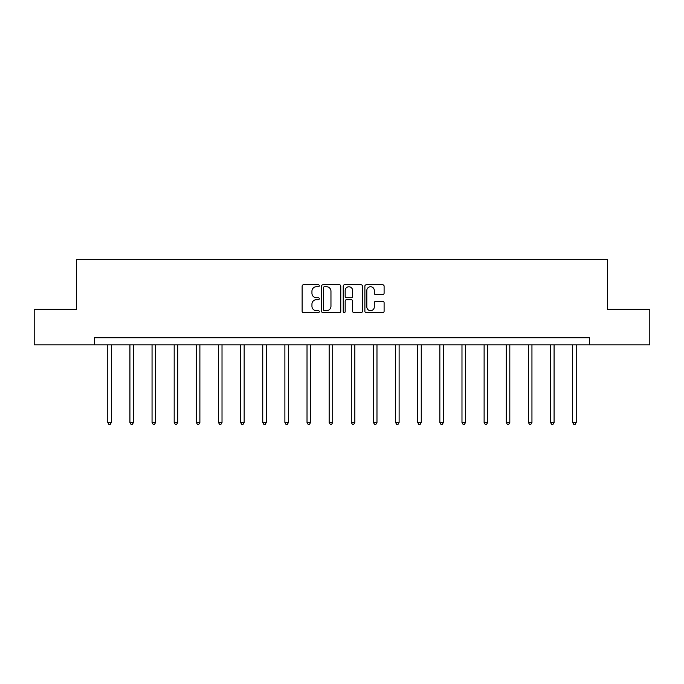 <?xml version="1.0" encoding="UTF-8"?>
<svg xmlns="http://www.w3.org/2000/svg" width="684" height="684" viewBox="0 0 684 684"><rect width="100%" height="100%" fill="white"/><g stroke="black" fill="none" stroke-linecap="round" stroke-linejoin="round"><path stroke-width="1.03" d="M319.291 285.75A0.975 0.975 0 0 0 318.317 284.775L303.516 284.775A1.394 1.394 0 0 0 302.131 286.168L302.131 311.237A1.394 1.394 0 0 0 303.516 312.631L318.317 312.631A0.975 0.975 0 0 0 319.291 311.656A0.975 0.975 0 0 0 318.317 310.681L316.401 310.681A4.455 4.455 0 0 1 311.947 306.227L311.947 304.132A4.455 4.455 0 0 1 316.401 299.678L318.317 299.678A0.975 0.975 0 0 0 319.291 298.703A0.975 0.975 0 0 0 318.317 297.728L316.401 297.728A4.455 4.455 0 0 1 311.947 293.274L311.947 291.179A4.455 4.455 0 0 1 316.401 286.724L318.317 286.724A0.975 0.975 0 0 0 319.291 285.75M382.707 294.59A1.394 1.394 0 0 0 384.1 293.205L384.1 286.168A1.394 1.394 0 0 0 382.707 284.775L366.273 284.775A1.394 1.394 0 0 0 364.88 286.168L364.88 311.237A1.394 1.394 0 0 0 366.273 312.631L382.707 312.631A1.394 1.394 0 0 0 384.1 311.237L384.1 302.747A1.394 1.394 0 0 0 382.707 301.353L375.67 301.353A1.394 1.394 0 0 0 374.285 302.747L374.285 306.954A3.728 3.728 0 0 1 370.557 310.681A3.728 3.728 0 0 1 366.829 306.954L366.829 290.452A3.728 3.728 0 0 1 370.557 286.724A3.728 3.728 0 0 1 374.285 290.452L374.285 293.205A1.394 1.394 0 0 0 375.67 294.59L382.707 294.59M94.512 344.822L34.2 344.822L34.2 309.348L76.488 309.348L76.488 259.681L607.512 259.681L607.512 309.348L649.8 309.348L649.8 344.822L589.488 344.822L589.488 337.725L94.512 337.725L94.512 344.822L589.488 344.822M340.777 286.168A1.394 1.394 0 0 0 339.392 284.775L322.951 284.775A1.394 1.394 0 0 0 321.557 286.168L321.557 311.237A1.394 1.394 0 0 0 322.951 312.631L339.392 312.631A1.394 1.394 0 0 0 340.777 311.237L340.777 286.168M344.608 284.775L361.049 284.775A1.394 1.394 0 0 1 362.443 286.168L362.443 311.237A1.394 1.394 0 0 1 361.049 312.631L354.013 312.631A1.394 1.394 0 0 1 352.619 311.237L352.619 301.071A1.394 1.394 0 0 0 351.225 299.678L346.566 299.678A1.394 1.394 0 0 0 345.172 301.071L345.172 311.656A0.975 0.975 0 0 1 344.197 312.631A0.975 0.975 0 0 1 343.223 311.656L343.223 286.168A1.394 1.394 0 0 1 344.608 284.775M324.481 286.724A0.975 0.975 0 0 0 323.506 287.699L323.506 309.707A0.975 0.975 0 0 0 324.481 310.681L326.507 310.681A4.455 4.455 0 0 0 330.962 306.227L330.962 291.179A4.455 4.455 0 0 0 326.507 286.724L324.481 286.724M352.619 290.52A3.728 3.728 0 0 0 348.891 286.793A3.728 3.728 0 0 0 345.172 290.52L345.172 296.334A1.394 1.394 0 0 0 346.566 297.728L351.225 297.728A1.394 1.394 0 0 0 352.619 296.334L352.619 290.52M107.781 344.822L107.781 422.473L111.33 422.473L111.33 344.822M111.33 422.473L110.261 424.319L108.841 424.319L107.781 422.473M129.917 344.822L129.917 422.473L133.465 422.473L133.465 344.822M133.465 422.473L132.397 424.319L130.986 424.319L129.917 422.473M152.053 344.822L152.053 422.473L155.601 422.473L155.601 344.822M155.601 422.473L154.541 424.319L153.122 424.319L152.053 422.473M174.189 344.822L174.189 422.473L177.737 422.473L177.737 344.822M177.737 422.473L176.677 424.319L175.258 424.319L174.189 422.473M196.334 344.822L196.334 422.473L199.882 422.473L199.882 344.822M199.882 422.473L198.813 424.319L197.394 424.319L196.334 422.473M218.47 344.822L218.47 422.473L222.018 422.473L222.018 344.822M222.018 422.473L220.949 424.319L219.53 424.319L218.47 422.473M240.606 344.822L240.606 422.473L244.154 422.473L244.154 344.822M244.154 422.473L243.094 424.319L241.674 424.319L240.606 422.473M262.742 344.822L262.742 422.473L266.29 422.473L266.29 344.822M266.29 422.473L265.23 424.319L263.81 424.319L262.742 422.473M284.886 344.822L284.886 422.473L288.426 422.473L288.426 344.822M288.426 422.473L287.365 424.319L285.946 424.319L284.886 422.473M307.022 344.822L307.022 422.473L310.57 422.473L310.57 344.822M310.57 422.473L309.501 424.319L308.082 424.319L307.022 422.473M329.158 344.822L329.158 422.473L332.706 422.473L332.706 344.822M332.706 422.473L331.637 424.319L330.218 424.319L329.158 422.473M351.294 344.822L351.294 422.473L354.842 422.473L354.842 344.822M354.842 422.473L353.782 424.319L352.363 424.319L351.294 422.473M373.43 344.822L373.43 422.473L376.978 422.473L376.978 344.822M376.978 422.473L375.918 424.319L374.499 424.319L373.43 422.473M395.574 344.822L395.574 422.473L399.114 422.473L399.114 344.822M399.114 422.473L398.054 424.319L396.634 424.319L395.574 422.473M417.71 344.822L417.71 422.473L421.258 422.473L421.258 344.822M421.258 422.473L420.19 424.319L418.77 424.319L417.71 422.473M439.846 344.822L439.846 422.473L443.394 422.473L443.394 344.822M443.394 422.473L442.326 424.319L440.906 424.319L439.846 422.473M461.982 344.822L461.982 422.473L465.53 422.473L465.53 344.822M465.53 422.473L464.47 424.319L463.051 424.319L461.982 422.473M484.118 344.822L484.118 422.473L487.666 422.473L487.666 344.822M487.666 422.473L486.606 424.319L485.187 424.319L484.118 422.473M506.263 344.822L506.263 422.473L509.811 422.473L509.811 344.822M509.811 422.473L508.742 424.319L507.323 424.319L506.263 422.473M528.399 344.822L528.399 422.473L531.947 422.473L531.947 344.822M531.947 422.473L530.878 424.319L529.459 424.319L528.399 422.473M550.534 344.822L550.534 422.473L554.083 422.473L554.083 344.822M554.083 422.473L553.014 424.319L551.603 424.319L550.534 422.473M572.67 344.822L572.67 422.473L576.219 422.473L576.219 344.822M576.219 422.473L575.159 424.319L573.739 424.319L572.67 422.473"/></g></svg>
